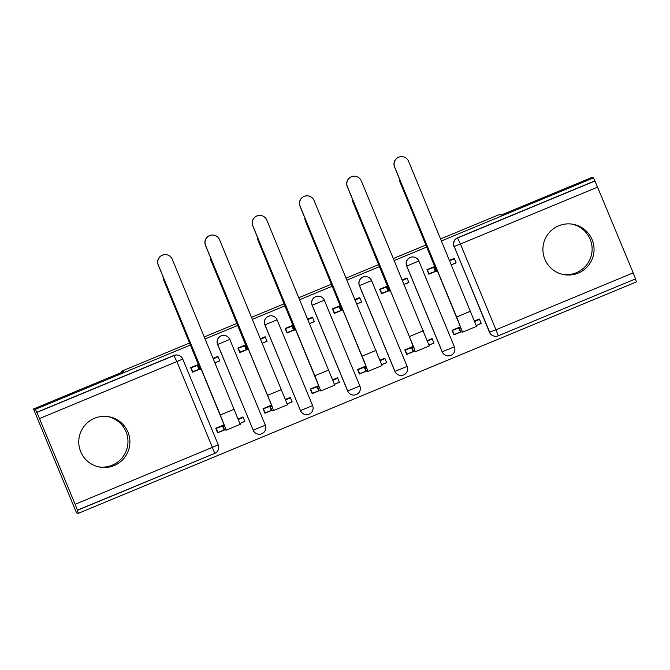 <?xml version="1.0" encoding="UTF-8"?>
<svg xmlns="http://www.w3.org/2000/svg" width="670" height="670" viewBox="0 0 670 670"><rect width="100%" height="100%" fill="white"/><g stroke="black" fill="none" stroke-linecap="round" stroke-linejoin="round"><path stroke-width="1" d="M229.81 339.422L265.328 425.182L229.81 339.414A6.558 6.558 0 0 0 224.911 335.469L224.81 335.452A6.558 6.558 100.2 0 0 217.583 344.422L217.683 344.439A6.558 6.558 -79.8 0 1 224.911 335.469A6.558 6.558 -79.8 0 1 229.802 339.414L217.683 344.439L253.21 430.207L265.337 425.19A6.558 6.558 -79.8 0 1 258.109 434.152A6.558 6.558 -79.8 0 1 253.21 430.207L217.583 344.422M277.07 319.825L312.597 405.584L277.07 319.816A6.558 6.558 0 0 0 272.171 315.872L272.07 315.855A6.558 6.558 100.2 0 0 264.843 324.824L264.952 324.841A6.558 6.558 -79.8 0 1 272.171 315.872A6.558 6.558 -79.8 0 1 277.07 319.816L264.952 324.841L300.478 410.609L312.597 405.584A6.558 6.558 -79.8 0 1 305.369 414.554A6.558 6.558 -79.8 0 1 300.478 410.609L264.843 324.824M319.339 296.257A6.558 6.558 100.2 0 0 312.111 305.227L312.212 305.244A6.558 6.558 -79.8 0 1 319.439 296.274A6.558 6.558 -79.8 0 1 324.33 300.219L359.857 385.987A6.558 6.558 -79.8 0 1 352.638 394.957A6.558 6.558 -79.8 0 1 347.738 391.012L312.212 305.244L324.339 300.219A6.558 6.558 0 0 0 319.439 296.274L319.339 296.257M366.599 276.66A6.558 6.558 100.2 0 0 359.371 285.629L359.48 285.646A6.558 6.558 -79.8 0 1 366.699 276.677A6.558 6.558 -79.8 0 1 371.599 280.621L407.125 366.389A6.558 6.558 -79.8 0 1 399.898 375.359A6.558 6.558 -79.8 0 1 395.007 371.415L359.48 285.646L371.599 280.621A6.558 6.558 0 0 0 366.699 276.677L366.599 276.66M413.859 257.054A6.558 6.558 100.2 0 0 406.64 266.024L406.74 266.049A6.558 6.558 -79.8 0 1 413.968 257.079A6.558 6.558 -79.8 0 1 418.859 261.024L454.386 346.792A6.558 6.558 -79.8 0 1 447.158 355.762A6.558 6.558 -79.8 0 1 442.267 351.817L406.74 266.049L418.859 261.024A6.558 6.558 0 0 0 413.968 257.079L413.859 257.054M578.277 273.092A25.594 25.577 100.2 0 0 573.034 224.266A25.594 25.577 100.2 0 0 543.052 252.188A25.594 25.577 100.2 0 0 578.277 273.092M562.968 274.44A25.594 25.577 100.2 0 0 592.02 246.853A25.594 25.577 100.2 0 0 572.054 224.107M114.126 465.558A25.594 25.577 100.2 0 0 108.875 416.732A25.594 25.577 100.2 0 0 78.901 444.654A25.594 25.577 100.2 0 0 114.126 465.558M98.817 466.906A25.594 25.577 100.2 0 0 127.87 439.319A25.594 25.577 100.2 0 0 107.904 416.572M190.565 344.975L35.368 409.328L33.5 408.993L76.556 512.944L78.424 513.279L636.5 281.869L635.302 278.988M440.734 238.88L499.2 214.634L501.286 215.011L591.577 177.575L593.444 177.91L441.564 240.89M426.882 246.979L394.303 260.488M379.614 266.576L347.035 280.085M332.353 286.174L299.775 299.683M285.085 305.78L252.506 319.288M237.825 325.377L205.246 338.886M33.5 408.993L123.783 371.548L121.697 371.172L189.727 342.965M204.409 336.876L236.996 323.367M251.677 317.279L284.256 303.77M298.937 297.681L331.516 284.164M346.206 278.075L378.784 264.566M393.466 258.478L426.045 244.969M75.141 504.276L36.909 412.41L174.158 355.502A6.558 6.558 -79.8 0 1 182.726 359.045L218.261 444.821A6.558 6.558 -79.8 0 1 214.71 453.389L77.46 510.306L75.141 504.276L212.382 447.367L176.855 361.591L39.614 418.507M35.368 409.328L36.909 412.41M78.424 513.279L77.167 510.247L214.71 453.389A6.558 6.558 0 0 0 218.261 444.821L182.726 359.045A6.558 6.558 0 0 0 177.835 355.1L177.542 355.05A6.558 6.558 -79.8 0 0 173.865 355.443L176.855 361.591L182.734 359.053M489.427 332.203L495.968 329.774L498.296 335.804A6.558 6.558 0 0 1 494.611 336.198L494.326 336.147A6.558 6.558 -79.8 0 1 489.427 332.203L454.193 246.485A6.558 6.558 -79.8 0 1 457.744 237.909L594.985 181.001L633.209 272.858L635.537 278.887L498.287 335.804A6.558 6.558 -79.8 0 1 489.72 332.253L454.193 246.485L460.441 244.006L495.968 329.774L633.209 272.858M594.985 181.001L593.444 177.91M434.755 266.442L426.966 269.675L428.85 274.223L435.986 271.258M460.533 326.784L452.074 330.285L453.95 334.833L461.094 331.876M429.076 345.151L433.616 343.065M433.959 343.124L429.034 345.042M427.552 341.038L432.25 338.986L432.075 338.576L427.351 340.536M404.219 284.432L408.507 282.447M408.851 282.514L404.169 284.323M402.536 280.387L407.142 278.368L406.966 277.966L402.335 279.884M387.486 286.04L379.697 289.272L381.582 293.82L388.717 290.855M413.264 346.382L404.806 349.891L406.69 354.43L413.826 351.474M381.808 364.748L386.356 362.663M386.691 362.721L381.774 364.639M384.974 358.576L384.815 358.182L380.091 360.133M356.951 304.029L361.247 302.053M361.582 302.111L356.909 303.92M355.276 299.984L359.874 297.966L359.706 297.564L355.067 299.482M340.226 305.646L332.437 308.87L334.322 313.418L341.457 310.461M366.004 365.979L357.546 369.488L359.43 374.028L366.565 371.071M334.548 384.346L339.087 382.26M339.43 382.327L334.506 384.237M333.024 380.233L337.722 378.182L337.546 377.779L332.831 379.731M309.691 323.627L313.987 321.65M314.322 321.709L309.641 323.518M308.016 319.582L312.614 317.563L312.438 317.161L307.806 319.088M292.958 325.243L285.169 328.467L287.053 333.015L294.189 330.059M318.736 385.577L310.277 389.086L312.161 393.633L319.297 390.669M287.279 403.943L291.827 401.858M292.17 401.925L287.246 403.834M285.755 399.831L290.453 397.779L290.286 397.377L285.562 399.337M262.422 343.224L266.719 341.248M267.062 341.306L262.38 343.115M260.747 339.179L265.353 337.161L265.178 336.759L260.546 338.685M245.697 344.841L237.909 348.065L239.793 352.613L246.928 349.656M271.476 405.174L263.017 408.683L264.901 413.231L272.037 410.266M240.019 423.549L244.567 421.455M243.185 417.377L243.017 416.975L238.302 418.934M215.162 362.83L219.459 360.845M219.793 360.904L215.12 362.713M213.487 358.777L218.085 356.758L217.909 356.356L213.278 358.283M347.638 390.995L359.865 385.987A6.558 6.558 0 0 1 352.638 394.957L352.529 394.94A6.558 6.558 100.2 0 1 347.638 390.995L312.111 305.227M394.898 371.398L407.125 366.389A6.558 6.558 0 0 1 399.898 375.359L399.797 375.342A6.558 6.558 100.2 0 1 394.898 371.398L359.371 285.629M442.167 351.8L454.386 346.792A6.558 6.558 0 0 1 447.158 355.762L447.057 355.745A6.558 6.558 100.2 0 1 442.167 351.8L406.64 266.024M122.133 372.235L121.697 371.172M476.337 325.553L480.884 323.468M481.219 323.526L476.303 325.444M474.812 321.441L479.511 319.381L479.335 318.979L474.62 320.938M451.48 264.834L455.776 262.849M456.111 262.916L451.438 264.725M449.805 260.781L454.402 258.771L454.227 258.369L449.595 260.287M198.429 364.438L190.648 367.663L192.524 372.21L199.668 369.254M224.216 424.772L215.748 428.281L217.633 432.828L224.768 429.864M253.109 430.19A6.558 6.558 100.2 0 0 258 434.135L258.109 434.152A6.558 6.558 0 0 0 265.337 425.19L265.328 425.182M300.369 410.593A6.558 6.558 100.2 0 0 305.269 414.537L305.369 414.554A6.558 6.558 0 0 0 312.597 405.584L312.597 405.584M36.624 412.36L173.865 355.443M594.692 180.942L457.451 237.858A6.558 6.558 100.2 0 0 453.9 246.426M399.529 179.108A7.546 7.546 100.2 0 0 400.099 182.064L399.982 182.039A7.546 7.546 -79.8 0 1 399.412 178.823M427.05 269.876L434.135 267.28L435.768 271.224L436.664 271.384L400.099 182.064M435.768 271.224L428.683 273.821M399.982 182.039L433.875 264.097L435.031 267.439L434.135 267.28M454.402 258.771L456.036 262.707L454.402 258.771L453.607 258.628M452.158 330.494L459.243 327.898L460.876 331.834L462.593 332.144L476.538 326.365L408.583 161.277A7.546 7.546 100.2 0 0 395.744 159.435A7.546 7.546 100.2 0 0 394.647 167.056L394.529 167.031A7.546 7.546 -79.8 0 1 402.838 156.721L402.955 156.738M394.529 167.031L456.605 316.902L460.968 328.208L459.243 327.898M479.511 319.381L481.144 323.325L479.511 319.381L478.715 319.238M460.876 331.834L454.176 334.506L452.543 330.561M476.538 326.365L462.602 332.144L394.647 167.056M352.261 198.705A7.546 7.546 100.2 0 0 352.839 201.662L352.713 201.636A7.546 7.546 -79.8 0 1 352.152 198.429M379.781 289.482L386.875 286.877L388.508 290.822L389.404 290.981L352.839 201.662M388.508 290.822L381.414 293.418M352.713 201.636L386.615 283.695L387.771 287.045L386.875 286.877M407.142 278.368L408.767 282.305L407.142 278.368L406.347 278.226M305.001 218.303A7.546 7.546 100.2 0 0 305.57 221.259L305.453 221.234A7.546 7.546 -79.8 0 1 304.884 218.026M332.521 309.079L339.615 306.483L341.239 310.419L342.144 310.578L305.57 221.259M341.239 310.419L334.154 313.016M305.453 221.234L339.347 303.292L340.511 306.642L339.615 306.483M359.874 297.966L361.507 301.902L359.874 297.966L359.078 297.823M415.341 351.742L429.277 345.963L361.323 180.875A7.546 7.546 100.2 0 0 348.484 179.032A7.546 7.546 100.2 0 0 347.387 186.654L347.261 186.637A7.546 7.546 -79.8 0 1 355.569 176.319L355.695 176.344M404.889 350.092L411.983 347.496L413.616 351.432L415.333 351.742L413.775 347.236L347.387 186.654M347.261 186.637L409.345 336.499L413.7 347.805L411.983 347.496M432.25 338.986L433.884 342.923L432.25 338.986L431.455 338.836M413.616 351.432L406.916 354.103L405.283 350.159M357.629 369.689L364.715 367.093L366.348 371.038L368.065 371.347L382.009 365.56L314.062 200.472A7.546 7.546 100.2 0 0 301.215 198.63A7.546 7.546 100.2 0 0 300.127 206.251L300.001 206.234A7.546 7.546 -79.8 0 1 308.309 195.916L308.434 195.942M300.001 206.234L365.284 364.053L366.44 367.403L364.715 367.093M380.284 360.636L384.982 358.584L384.186 358.433M366.348 371.038L359.648 373.701L358.014 369.765M382.009 365.56L368.073 371.339L300.127 206.251M257.732 237.9A7.546 7.546 100.2 0 0 258.31 240.857L258.184 240.832A7.546 7.546 -79.8 0 1 257.623 237.624M285.261 328.677L292.346 326.081L293.979 330.017L294.875 330.176L258.31 240.857M293.979 330.017L286.886 332.613M258.184 240.832L292.087 322.89L293.242 326.24L292.346 326.081M312.614 317.563L314.247 321.508L312.614 317.563L311.818 317.421M210.472 257.498A7.546 7.546 100.2 0 0 211.05 260.454L210.924 260.437A7.546 7.546 -79.8 0 1 210.355 257.221M237.992 348.274L245.086 345.678L246.719 349.614L247.615 349.774L211.05 260.454M246.719 349.614L239.626 352.211M210.924 260.437L244.818 342.487L245.982 345.837L245.086 345.678M265.353 337.161L266.978 341.105L265.353 337.161L264.55 337.018M163.212 277.095A7.546 7.546 100.2 0 0 163.781 280.052L163.664 280.035A7.546 7.546 -79.8 0 1 163.095 276.819M190.732 367.872L197.817 365.276L199.451 369.212L200.347 369.371L163.781 280.052M199.451 369.212L192.365 371.808M163.664 280.035L197.558 362.085L198.714 365.435L197.817 365.276M218.085 356.758L219.718 360.703L218.085 356.758L217.289 356.616M310.361 389.287L317.454 386.691L319.088 390.635L320.804 390.945L334.749 385.166L266.794 220.07A7.546 7.546 100.2 0 0 253.955 218.227A7.546 7.546 100.2 0 0 252.858 225.849L252.741 225.832A7.546 7.546 -79.8 0 1 261.049 215.514L261.166 215.539M252.741 225.832L314.816 375.703L319.18 387L317.454 386.691M337.722 378.182L339.355 382.118L337.722 378.182L336.926 378.039M319.088 390.635L312.387 393.298L310.754 389.362M334.749 385.166L320.813 390.945L252.858 225.849M273.553 410.534L287.48 404.764L219.534 239.676A7.546 7.546 100.2 0 0 206.687 237.825A7.546 7.546 100.2 0 0 205.598 245.454L205.472 245.429A7.546 7.546 -79.8 0 1 213.78 235.111L213.906 235.137M263.101 408.884L270.194 406.288L271.827 410.233L273.544 410.543L271.986 406.037L205.598 245.454M205.472 245.429L270.755 403.256L271.911 406.598L270.194 406.288M290.453 397.779L292.087 401.715L290.453 397.779L289.658 397.637M271.827 410.233L265.119 412.896L263.486 408.96M215.841 428.49L222.926 425.885L224.559 429.83L226.276 430.14L240.22 424.361L172.265 259.273A7.546 7.546 100.2 0 0 159.427 257.422A7.546 7.546 100.2 0 0 158.329 265.052L158.212 265.027A7.546 7.546 -79.8 0 1 166.52 254.709L166.637 254.734M158.212 265.027L220.288 414.897L224.651 426.195L222.926 425.885M238.495 419.428L243.193 417.377L242.398 417.234M244.826 421.321L243.193 417.377L244.826 421.321L239.977 423.432M224.559 429.83L217.859 432.493L216.226 428.557M240.22 424.361L226.284 430.14L158.329 265.052M597.682 187.089L460.441 244.006L457.451 237.858M454.386 346.792L418.859 261.024M407.125 366.389L371.599 280.621M359.865 385.987L324.339 300.219M218.261 444.821L212.382 447.367L214.71 453.389M437.594 270.998L436.673 271.375L437.594 270.998M427.435 269.951L429.068 273.888M433.683 267.472L435.316 271.409M431.354 255.932L430.793 256.166M460.424 332.027L458.791 328.082M456.731 316.927L470.667 311.148M390.325 290.596L389.412 290.973L390.325 290.596M380.175 289.549L381.808 293.485M386.423 287.07L388.056 291.006M384.086 275.529L383.533 275.764M343.065 310.193L342.144 310.578L343.065 310.193M332.906 309.146L334.539 313.083M339.154 306.667L340.787 310.604M336.826 295.127L336.265 295.361M413.164 351.624L411.531 347.68M409.462 336.524L423.398 330.746M386.615 362.52L384.982 358.584L386.615 362.52M365.895 371.222L364.262 367.286M362.202 356.122L376.138 350.343M295.797 329.791L294.884 330.176L295.797 329.799M285.646 328.744L287.279 332.689M291.894 326.265L293.527 330.209M289.557 314.733L289.005 314.959M248.536 349.388L247.615 349.774L248.536 349.397M238.386 348.341L240.011 352.286M244.625 345.862L246.259 349.807M242.297 334.33L241.744 334.556M191.118 367.939L192.751 371.884M197.365 365.46L198.998 369.404M195.029 353.928L194.476 354.154M318.635 390.819L317.002 386.883M314.934 375.719L328.87 369.941M271.367 410.417L269.734 406.481M267.673 395.317L281.609 389.538M224.107 430.014L222.474 426.078M220.413 414.923L234.349 409.144M498.296 335.804L635.537 278.887M415.333 351.742L429.277 345.963M273.544 410.543L287.48 404.764"/></g></svg>
